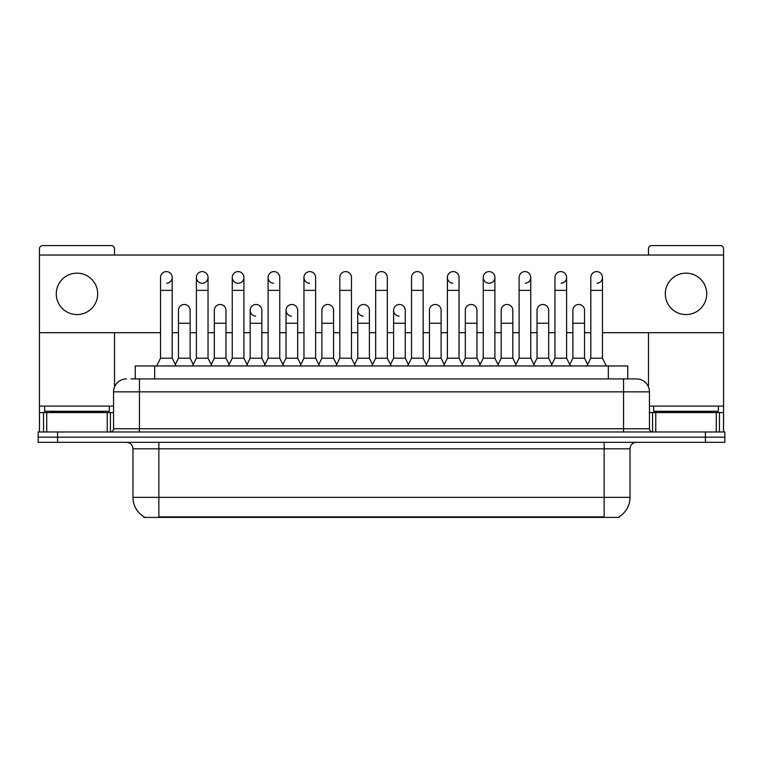 <?xml version="1.0" encoding="UTF-8"?>
<svg xmlns="http://www.w3.org/2000/svg" width="763" height="763" viewBox="0 0 763 763"><rect width="100%" height="100%" fill="white"/><g stroke="black" fill="none" stroke-linecap="round" stroke-linejoin="round"><path stroke-width="1.14" d="M135.242 378.915L135.242 365.963L627.758 365.963L627.758 378.915M619.031 516.78L619.031 517.419L143.969 517.419L143.969 516.78M144.159 516.894A22.652 22.652 0 0 1 132.972 497.352L158.857 497.352L158.857 516.894L604.143 516.894L604.143 497.352L630.028 497.352L630.028 448.806A6.476 6.476 0 0 1 636.504 442.34M132.972 497.352L132.972 448.806C132.581 444.877 130.425 442.721 126.496 442.34M618.841 516.894A22.652 22.652 0 0 0 630.028 497.352M724.85 442.34L724.85 437.161L38.15 437.161L38.15 442.34L57.568 442.34L57.568 437.161L38.15 437.161L38.15 431.982L57.568 431.982L57.568 437.161L724.85 437.161L724.85 442.34L57.568 442.34M131.322 378.915L631.974 378.915M131.026 378.915L139.438 378.915L139.438 391.858L113.553 391.858L113.553 428.749A3.233 3.233 0 0 1 110.311 431.982M126.496 378.915A12.942 12.942 0 0 0 113.553 391.858M636.504 378.915A12.942 12.942 0 0 1 649.447 391.858L623.562 391.858L623.562 378.915L636.304 378.915M649.447 391.858L649.447 428.749C649.637 430.714 650.715 431.791 652.689 431.982M724.85 437.161L724.85 431.982L57.568 431.982M156.653 365.963L160.535 358.2L172.19 358.2L176.072 365.963M172.19 358.2L172.19 277.427A5.827 5.827 0 0 0 166.363 271.599A5.827 5.827 0 0 1 166.735 271.609M160.535 358.2L160.535 290.369L172.19 290.369M160.535 290.369L160.535 277.427A5.827 5.827 0 0 1 166.363 271.599M175.328 364.476L178.466 358.2L190.121 358.2L193.258 364.476M190.121 358.2L190.121 310.303A5.827 5.827 0 0 0 184.656 304.494A5.827 5.827 0 0 1 190.121 310.303M178.466 358.2L178.466 323.254L190.121 323.254M178.466 323.254L178.466 310.303A5.827 5.827 0 0 1 184.656 304.494M192.514 365.963L196.396 358.2L208.041 358.2L211.933 365.963M208.041 358.2L208.041 277.427A5.827 5.827 0 0 0 202.224 271.599A5.827 5.827 0 0 0 196.396 277.246A5.827 5.827 0 0 0 201.852 283.245M196.396 358.2L196.396 290.369L208.041 290.369M196.396 290.369L196.396 277.427A5.827 5.827 0 0 1 202.586 271.609M228.366 365.963L232.248 358.2L243.902 358.2L247.784 365.963M243.902 358.2L243.902 277.427A5.827 5.827 0 0 0 238.075 271.599A5.827 5.827 0 0 0 232.257 277.246A5.827 5.827 0 0 0 237.713 283.245M232.248 358.2L232.248 290.369L243.902 290.369M232.248 290.369L232.248 277.427A5.827 5.827 0 0 1 238.438 271.609M264.227 365.963L268.109 358.2L279.754 358.2L283.636 365.963M279.754 358.2L279.754 277.427A5.827 5.827 0 0 0 273.936 271.599A5.827 5.827 0 0 0 268.109 277.246A5.827 5.827 0 0 0 273.564 283.245M268.109 358.2L268.109 290.369L279.754 290.369M268.109 290.369L268.109 277.427A5.827 5.827 0 0 1 274.298 271.609M300.078 365.963L303.96 358.2L315.615 358.2L319.497 365.963M315.615 358.2L315.615 277.427A5.827 5.827 0 0 0 309.788 271.599A5.827 5.827 0 0 0 303.97 277.246A5.827 5.827 0 0 0 309.425 283.245M303.96 358.2L303.96 290.369L315.615 290.369M303.96 290.369L303.96 277.427A5.827 5.827 0 0 1 310.15 271.609M211.189 364.476L214.327 358.2L225.972 358.2L229.11 364.476M225.972 358.2L225.972 310.303A5.827 5.827 0 0 0 220.517 304.494A5.827 5.827 0 0 1 225.972 310.303M214.327 358.2L214.327 323.254L225.972 323.254M214.327 323.254L214.327 310.303A5.827 5.827 0 0 1 220.517 304.494M247.04 364.476L250.178 358.2L261.833 358.2L264.971 364.476M261.833 358.2L261.833 310.303A5.827 5.827 0 0 0 256.368 304.494A5.827 5.827 0 0 1 261.833 310.303M250.178 358.2L250.178 323.254L261.833 323.254M250.178 323.254L250.178 310.303A5.827 5.827 0 0 1 256.368 304.494M282.892 364.476L286.039 358.2L297.684 358.2L300.822 364.476M297.684 358.2L297.684 310.303A5.827 5.827 0 0 0 292.229 304.494A5.827 5.827 0 0 1 297.684 310.303M286.039 358.2L286.039 323.254L297.684 323.254M286.039 323.254L286.039 310.303A5.827 5.827 0 0 1 292.229 304.494M109.347 406.097L44.626 406.097L44.626 411.276L109.347 411.276L109.347 406.097L113.553 406.097M102.871 412.564L102.871 411.915A0.649 0.649 0 0 1 103.52 411.276M102.871 411.915L51.092 411.915A0.649 0.649 0 0 0 50.444 411.276M51.092 411.915L51.092 412.564M718.374 406.097L653.653 406.097L653.653 411.276L718.374 411.276L718.374 406.097L723.553 406.097L723.553 431.982L723.553 412.564L719.461 412.564L719.461 431.982M711.908 412.564L711.908 411.915A0.649 0.649 0 0 1 712.556 411.276M711.908 411.915L660.129 411.915A0.649 0.649 0 0 0 659.48 411.276M660.129 411.915L660.129 412.564M107.24 431.982L107.24 412.564L46.724 412.564L46.724 431.982M114.526 255.033L114.526 248.824A3.233 3.233 0 0 0 111.284 245.581L42.68 245.581A3.233 3.233 0 0 0 39.447 248.824L39.447 412.564L46.724 412.564M114.526 332.697L114.526 386.936M107.24 412.564L113.553 412.564M39.447 431.982L39.447 412.564M716.276 431.982L716.276 412.564L655.76 412.564L655.76 431.982M602.465 332.697L723.553 332.697L723.553 248.824A3.233 3.233 0 0 0 720.32 245.581L651.716 245.581A3.233 3.233 0 0 0 648.474 248.824L648.474 255.033M648.474 332.697L648.474 386.936M723.553 332.697L723.553 406.097M649.447 412.564L655.76 412.564M716.276 412.564L719.461 412.564M498.773 365.963L494.891 358.2L483.246 358.2L483.246 277.427A5.827 5.827 0 0 1 489.064 271.599A5.827 5.827 0 0 0 483.246 277.246A5.827 5.827 0 0 0 488.701 283.245M462.922 365.963L459.04 358.2L447.385 358.2L447.385 277.427A5.827 5.827 0 0 1 453.212 271.599A5.827 5.827 0 0 0 447.395 277.246A5.827 5.827 0 0 0 452.85 283.245M408.396 364.476L405.248 358.2L393.603 358.2L393.603 310.303A5.827 5.827 0 0 1 399.43 304.485A5.827 5.827 0 0 0 393.603 310.121A5.827 5.827 0 0 0 399.059 316.12M372.535 364.476L369.397 358.2L357.752 358.2L357.752 310.303A5.827 5.827 0 0 1 363.57 304.485A5.827 5.827 0 0 0 357.752 310.121A5.827 5.827 0 0 0 363.207 316.12M291.857 304.485A5.827 5.827 0 0 0 286.039 310.121A5.827 5.827 0 0 0 291.495 316.12M256.006 304.485A5.827 5.827 0 0 0 250.178 310.121A5.827 5.827 0 0 0 255.634 316.12M686.013 273.154A20.715 20.715 0 0 0 665.307 293.869A20.715 20.715 0 0 0 686.013 314.575A20.715 20.715 0 0 0 706.729 293.869A20.715 20.715 0 0 0 686.013 273.154M76.987 273.154A20.715 20.715 0 0 0 56.271 293.869A20.715 20.715 0 0 0 76.987 314.575A20.715 20.715 0 0 0 97.693 293.869A20.715 20.715 0 0 0 76.987 273.154M597 283.245A5.827 5.827 0 0 0 602.465 277.427A5.827 5.827 0 0 0 596.637 271.599A5.827 5.827 0 0 1 597 271.609M525.287 283.245A5.827 5.827 0 0 0 530.752 277.427A5.827 5.827 0 0 0 524.925 271.599A5.827 5.827 0 0 1 525.287 271.609M202.586 283.245A5.827 5.827 0 0 0 208.041 277.427M39.447 332.697L160.535 332.697M172.19 332.697L178.466 332.697M190.121 332.697L196.396 332.697M208.041 332.697L214.327 332.697M225.972 332.697L232.248 332.697M243.902 332.697L250.178 332.697M261.833 332.697L268.109 332.697M279.754 332.697L286.039 332.697M297.684 332.697L303.96 332.697M315.615 332.697L321.891 332.697M333.545 332.697L339.821 332.697M351.466 332.697L357.752 332.697M369.397 332.697L375.673 332.697M387.327 332.697L393.603 332.697M405.248 332.697L411.534 332.697M423.179 332.697L429.455 332.697M441.109 332.697L447.385 332.697M459.04 332.697L465.316 332.697M476.961 332.697L483.246 332.697M494.891 332.697L501.167 332.697M512.822 332.697L519.098 332.697M530.752 332.697L537.028 332.697M548.673 332.697L554.959 332.697M566.604 332.697L572.879 332.697M584.534 332.697L590.81 332.697M723.553 255.033L39.447 255.033M166.735 283.245A5.827 5.827 0 0 0 172.19 277.427M238.438 283.245A5.827 5.827 0 0 0 243.902 277.427M489.436 283.245A5.827 5.827 0 0 0 494.891 277.427A5.827 5.827 0 0 0 489.064 271.599A5.827 5.827 0 0 1 489.436 271.609M561.148 283.245A5.827 5.827 0 0 0 566.604 277.427A5.827 5.827 0 0 0 560.776 271.599A5.827 5.827 0 0 1 561.148 271.609M335.939 365.963L339.821 358.2L351.466 358.2L355.348 365.963M351.466 358.2L351.466 277.427A5.827 5.827 0 0 0 345.649 271.599A5.827 5.827 0 0 1 346.011 271.609M339.821 358.2L339.821 290.369L351.466 290.369M339.821 290.369L339.821 277.427A5.827 5.827 0 0 1 345.649 271.599M371.791 365.963L375.673 358.2L387.327 358.2L391.209 365.963M387.327 358.2L387.327 277.427A5.827 5.827 0 0 0 381.5 271.599A5.827 5.827 0 0 1 381.862 271.609M375.673 358.2L375.673 290.369L387.327 290.369M375.673 290.369L375.673 277.427A5.827 5.827 0 0 1 381.5 271.599M407.652 365.963L411.534 358.2L423.179 358.2L427.061 365.963M423.179 358.2L423.179 277.427A5.827 5.827 0 0 0 417.351 271.599A5.827 5.827 0 0 1 417.723 271.609M411.534 358.2L411.534 290.369L423.179 290.369M411.534 290.369L411.534 277.427A5.827 5.827 0 0 1 417.351 271.599M318.753 364.476L321.891 358.2L333.545 358.2L336.683 364.476M333.545 358.2L333.545 310.303A5.827 5.827 0 0 0 328.08 304.494A5.827 5.827 0 0 1 333.545 310.303M321.891 358.2L321.891 323.254L333.545 323.254M321.891 323.254L321.891 310.303A5.827 5.827 0 0 1 328.08 304.494M357.752 358.2L354.604 364.476M369.397 358.2L369.397 310.303A5.827 5.827 0 0 0 363.941 304.494A5.827 5.827 0 0 1 369.397 310.303M393.603 358.2L390.465 364.476M405.248 358.2L405.248 310.303A5.827 5.827 0 0 0 399.793 304.494A5.827 5.827 0 0 1 405.248 310.303M447.385 358.2L443.503 365.963M459.04 358.2L459.04 277.427A5.827 5.827 0 0 0 453.212 271.599A5.827 5.827 0 0 1 453.575 271.609M483.246 358.2L479.364 365.963M494.891 358.2L494.891 277.427M515.216 365.963L519.098 358.2L530.752 358.2L534.634 365.963M530.752 358.2L530.752 277.427M519.098 358.2L519.098 290.369L530.752 290.369M519.098 290.369L519.098 277.427A5.827 5.827 0 0 1 524.925 271.599M551.067 365.963L554.959 358.2L566.604 358.2L570.486 365.963M566.604 358.2L566.604 277.427M554.959 358.2L554.959 290.369L566.604 290.369M554.959 290.369L554.959 277.427A5.827 5.827 0 0 1 560.776 271.599M586.928 365.963L590.81 358.2L602.465 358.2L606.347 365.963M602.465 358.2L602.465 277.427M590.81 358.2L590.81 290.369L602.465 290.369M590.81 290.369L590.81 277.427A5.827 5.827 0 0 1 596.637 271.599M426.317 364.476L429.455 358.2L441.109 358.2L444.247 364.476M441.109 358.2L441.109 310.303A5.827 5.827 0 0 0 435.654 304.494A5.827 5.827 0 0 1 441.109 310.303M429.455 358.2L429.455 323.254L441.109 323.254M429.455 323.254L429.455 310.303A5.827 5.827 0 0 1 435.654 304.494M462.178 364.476L465.316 358.2L476.961 358.2L480.108 364.476M476.961 358.2L476.961 310.303A5.827 5.827 0 0 0 471.505 304.494A5.827 5.827 0 0 1 476.961 310.303M465.316 358.2L465.316 323.254L476.961 323.254M465.316 323.254L465.316 310.303A5.827 5.827 0 0 1 471.505 304.494M498.029 364.476L501.167 358.2L512.822 358.2L515.96 364.476M512.822 358.2L512.822 310.303A5.827 5.827 0 0 0 507.366 304.494A5.827 5.827 0 0 1 512.822 310.303M501.167 358.2L501.167 323.254L512.822 323.254M501.167 323.254L501.167 310.303A5.827 5.827 0 0 1 507.366 304.494M533.89 364.476L537.028 358.2L548.673 358.2L551.811 364.476M548.673 358.2L548.673 310.303A5.827 5.827 0 0 0 543.218 304.494A5.827 5.827 0 0 1 548.673 310.303M537.028 358.2L537.028 323.254L548.673 323.254M537.028 323.254L537.028 310.303A5.827 5.827 0 0 1 543.218 304.494M569.742 364.476L572.879 358.2L584.534 358.2L587.672 364.476M584.534 358.2L584.534 310.303A5.827 5.827 0 0 0 579.069 304.494A5.827 5.827 0 0 1 584.534 310.303M572.879 358.2L572.879 323.254L584.534 323.254M572.879 323.254L572.879 310.303A5.827 5.827 0 0 1 579.069 304.494M601.559 517.419L601.559 516.78M161.441 517.419L161.441 516.78M154.66 378.915L154.66 365.963M608.34 378.915L608.34 365.963M604.143 442.34L604.143 448.806L132.972 448.806M630.028 448.806L604.143 448.806L604.143 497.352L158.857 497.352L158.857 442.34M705.432 442.34L705.432 431.982M139.438 431.982L139.438 428.749L649.447 428.749M113.553 428.749L139.438 428.749L139.438 391.858L623.562 391.858L623.562 431.982M44.626 406.097L39.447 406.097M110.425 412.564L110.425 431.982M39.495 412.564L39.495 431.982M43.539 431.982L43.539 412.564M653.653 406.097L649.447 406.097M723.505 431.982L723.505 412.564M652.575 431.982L652.575 412.564M357.752 323.254L369.397 323.254M393.603 323.254L405.248 323.254M447.385 290.369L459.04 290.369M483.246 290.369L494.891 290.369"/></g></svg>
